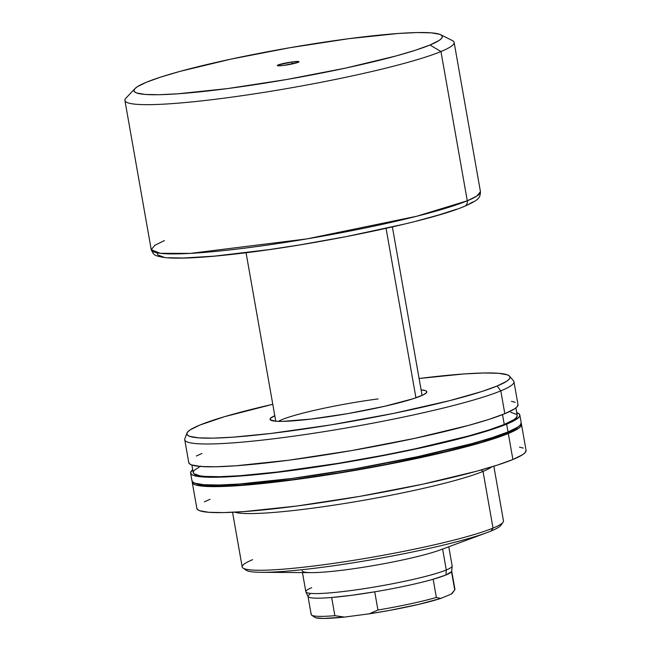 <?xml version="1.0" encoding="UTF-8"?>
<svg xmlns="http://www.w3.org/2000/svg" width="651" height="651" viewBox="0 0 651 651"><rect width="100%" height="100%" fill="white"/><g stroke="black" fill="none" stroke-linecap="round" stroke-linejoin="round"><path stroke-width="0.98" d="M378.06 398.933A74.287 7.299 -10 0 0 278.376 421.352M317.688 418.235A79.593 7.82 170 0 1 270.572 420.074A79.593 7.82 170 0 1 274.795 415.696L270.507 418.308L270.344 419.887L275.707 421.221L282.803 421.36L310.771 419.098L347.626 413.645L384.676 406.273L413.165 398.738L423.223 394.888L426.372 392.813L426.535 391.227L425.485 390.641L421.107 389.892A79.593 7.82 170 0 1 426.576 392.569A79.593 7.82 170 0 1 317.688 418.235M302.137 570.756A74.287 7.299 -10 0 0 346.592 569.682A74.287 7.299 -10 0 0 440.304 549.908L487.054 532.583A130.005 12.776 170 0 1 375.505 559.071A130.005 12.776 170 0 1 261.629 572.327A130.005 12.776 170 0 1 245.256 569.023M243.051 568.079L246.102 570.195A130.005 12.776 -10 0 0 354.982 562.521A130.005 12.776 -10 0 0 491.074 531.013L493.019 528.099A132.658 13.036 170 0 1 354.152 560.251A132.658 13.036 170 0 1 243.051 568.079A132.658 13.036 170 0 1 252.637 559.681M232.553 512.28L242.188 566.923A132.658 13.036 -10 0 0 347.789 561.252A132.658 13.036 -10 0 0 493.019 528.099L483.026 471.414A132.658 13.036 170 0 1 349.457 502.702A132.658 13.036 170 0 1 234.726 512.174A132.658 13.036 -10 0 0 349.457 502.702A132.658 13.036 -10 0 0 483.026 471.414L481.187 469.949L483.026 471.414A132.658 13.036 -10 0 0 491.757 466.848A132.658 13.036 170 0 1 483.026 471.414L493.019 528.099A132.658 13.036 -10 0 0 503.475 520.857L493.832 466.206M192.265 482.432L196.854 508.431A167.144 16.421 -10 0 0 329.902 501.278A167.144 16.421 -10 0 0 512.898 459.508L508.317 433.509A167.144 16.421 170 0 1 325.321 475.279A167.144 16.421 170 0 1 192.265 482.432A167.144 16.421 170 0 1 192.322 481.618L192.875 483.498L195.08 484.735L198.848 485.662L210.883 486.598L228.534 486.248L251.115 484.645L277.765 481.838L323.083 475.621L371.314 467.491L432.972 454.903L483.05 442.086L508.317 433.509L512.898 459.508A167.144 16.421 -10 0 0 526.065 450.378L521.484 424.379A167.144 16.421 170 0 1 508.317 433.509L518.001 428.7L520.54 426.641L521.5 424.834L520.873 423.313M505.908 433.826L505.746 432.866L505.908 433.826A164.491 16.161 -10 0 0 518.09 426.893L515.446 429.09L505.908 433.826A164.491 16.161 -10 0 1 335.184 473.456A164.491 16.161 -10 0 1 196.317 483.628L201.354 485.15L213.202 486.069L241.13 485.093L293.324 479.592L339.326 472.781L386.832 464.301L445.487 451.672L481.048 442.265L505.908 433.826M190.613 473.065L191.988 480.869A167.144 16.421 -10 0 0 325.044 473.716A167.144 16.421 -10 0 0 508.04 431.947L506.665 424.143A167.144 16.421 170 0 1 323.669 465.921A167.144 16.421 170 0 1 190.613 473.065A167.144 16.421 170 0 1 192.72 469.737L190.605 472.61L191.223 474.131L193.428 475.368L202.477 476.931L209.231 477.232L237.607 476.239L276.114 472.48L321.431 466.262L353.517 461.014L416.648 448.791L470.421 435.844L491.155 429.717L506.665 424.143L508.04 431.947A167.144 16.421 -10 0 0 521.207 422.816L519.832 415.021A167.144 16.421 170 0 1 506.665 424.143L512.264 421.636L518.888 417.275L519.848 415.476L519.221 413.955L516.715 412.612A167.144 16.421 170 0 1 519.832 415.021M191.89 465.034L193.233 472.61A164.491 16.161 -10 0 0 324.165 465.571A164.491 16.161 -10 0 0 504.256 424.46L502.523 414.622L504.256 424.46A164.491 16.161 -10 0 0 517.22 415.476L515.885 407.9M186.951 433.102L184.851 438.815A167.144 16.421 -10 0 0 313.204 433.338A167.144 16.421 -10 0 0 500.798 390.86L504.818 413.702L500.798 390.86A167.144 16.421 170 0 1 317.802 432.638A167.144 16.421 170 0 1 184.746 439.783L188.774 462.617A167.144 16.421 -10 0 0 321.822 455.472A167.144 16.421 -10 0 0 504.818 413.702A167.144 16.421 -10 0 0 517.993 404.572L513.965 381.738A167.144 16.421 170 0 1 500.798 390.86L497.104 386.027A164.085 16.12 170 0 1 312.952 427.723A164.085 16.12 170 0 1 186.951 433.102A164.085 16.12 170 0 1 199.776 425.095L224.579 416.664L272.785 404.304A164.085 16.12 170 0 0 199.776 425.095L190.263 429.815L187.773 431.833L186.829 433.599L187.447 435.096L189.612 436.316L198.49 437.846L213.137 438.131L232.977 437.171L270.775 433.468L330.928 424.891L393.749 413.361L449.662 400.65L481.878 391.503L497.104 386.027L500.798 390.86A167.144 16.421 -10 0 0 513.533 380.859L509.611 376.205A164.085 16.12 170 0 1 497.104 386.027L506.616 381.307L509.106 379.289L510.042 377.515L509.432 376.018L507.267 374.805L498.389 373.275L483.742 372.99L463.894 373.951L419.106 378.5A164.085 16.12 170 0 1 509.611 376.205M501.311 523.868A130.005 12.776 170 0 1 491.074 531.013A130.005 12.776 170 0 1 487.054 532.583M261.629 572.327L311.487 572.62A74.287 7.299 -10 0 0 346.592 569.682A74.287 7.299 -10 0 0 442.599 549.013M188.757 462.161L189.384 463.691L191.589 464.92L200.638 466.482L215.554 466.775L235.768 465.799L288.808 460.208L351.678 450.565L414.801 438.343L468.582 425.396L489.316 419.277L504.818 413.702L514.51 408.893L517.049 406.834L517.984 404.556M515.177 402.269L511.417 401.333M201.94 453.495L196.342 456.001M200.679 466.1L194.161 470.38L193.217 472.154L193.827 473.659L199.702 475.791L204.902 476.41L219.582 476.695L239.478 475.735L277.367 472.024L337.674 463.422L385.18 454.943L415.672 448.718L468.598 435.975L488.999 429.945L504.256 424.46L513.794 419.732L516.292 417.706L517.22 415.46M516.617 414.427L510.75 412.295M191.98 480.405L192.598 481.935L194.804 483.172L203.853 484.726L218.769 485.019L238.982 484.043L292.022 478.452L354.893 468.818L418.023 456.595L471.796 443.648L492.53 437.521L508.04 431.947L517.724 427.137L520.263 425.079L521.207 422.8M521.158 423.63A167.144 16.421 170 0 1 521.484 424.379M196.838 507.967L197.465 509.497L199.67 510.734L208.711 512.288L223.635 512.589L243.848 511.605L296.88 506.014L359.751 496.379L422.881 484.157L476.662 471.21L497.388 465.083L512.898 459.508L522.59 454.699L525.121 452.64L526.065 450.362M523.258 448.075L519.49 447.139M210.021 499.301L204.422 501.815M503.06 522.232A132.658 13.036 170 0 1 493.019 528.099L491.074 531.013A130.005 12.776 -10 0 0 500.912 525.267L503.06 522.232M292.405 61.886L292.006 63.985L292.405 61.886L298.207 61.471L298.996 61.755L298.125 62.325L283.893 65.385A11.01 1.082 170 0 1 277.375 65.645A11.01 1.082 170 0 1 292.405 61.886A11.01 1.082 170 0 1 298.955 61.837A11.01 1.082 170 0 1 283.893 65.385L278.083 65.8L277.302 65.515L278.172 64.945L292.405 61.886M305.889 591.905L308.053 596.528A72.961 7.169 -10 0 0 331.66 597.488A72.961 7.169 -10 0 0 374.732 591.824A72.961 7.169 -10 0 0 433.159 579.244A72.961 7.169 -10 0 0 445.951 574.988L446.293 569.975A74.287 7.299 170 0 1 365.919 588.39A74.287 7.299 170 0 1 305.889 591.905A74.287 7.299 170 0 1 311.683 587.666M302.455 572.571L305.832 591.718A74.287 7.299 -10 0 0 364.967 588.545A74.287 7.299 -10 0 0 446.293 569.975L442.607 549.053L446.293 569.975A74.287 7.299 -10 0 0 452.152 565.922L448.775 546.767M415.94 397.818L386.059 228.363L415.94 397.818M134.985 88.585A156.533 15.38 170 0 1 146.329 82.27L137.255 86.77L134.879 88.699L133.976 90.391L134.562 91.815L136.629 92.971L145.1 94.436L159.072 94.712L178 93.793L227.671 88.56L286.546 79.528L345.673 68.086L396.036 55.962L415.452 50.225L429.969 45L440.963 51.543L429.969 45A156.533 15.38 170 0 1 248.674 85.623A156.533 15.38 170 0 1 134.985 88.585L125.977 98.081A167.144 16.421 -10 0 0 247.38 94.916A167.144 16.421 -10 0 0 440.963 51.543A167.144 16.421 170 0 0 454.129 42.413L480.446 191.663L476.825 196.073L467.28 200.793L440.963 51.543L467.28 200.793A167.144 16.421 -10 0 0 480.446 191.663C480.104 198.083 479.169 199.694 464.497 206.326C429.652 221.389 313.985 245.329 234.913 254.061C202.136 257.796 178.822 258.968 164.988 257.584C153.156 255.713 153.856 254.777 151.235 249.715A167.144 16.421 -10 0 0 284.284 242.563A167.144 16.421 -10 0 0 467.28 200.793A5.306 4.817 67.6 0 1 464.562 206.302A5.306 4.817 -112.4 0 0 467.28 200.793L416.77 216.238L306.8 238.917L190.32 253.385L160.358 253.312L151.235 249.715L154.857 245.297L164.402 240.585M440.613 34.698A156.533 15.38 170 0 1 429.969 45L439.043 40.5L441.419 38.572L442.322 36.887L441.736 35.455L439.669 34.3L431.198 32.835L417.226 32.558L398.298 33.478L348.627 38.71L289.752 47.743L230.625 59.192L180.262 71.317L160.846 77.046L146.329 82.27A156.533 15.38 170 0 1 307.654 44.74A156.533 15.38 170 0 1 440.613 34.698L452.323 40.533A167.144 16.421 -10 0 1 440.963 51.543A167.144 16.421 170 0 1 257.967 93.313A167.144 16.421 170 0 1 124.919 100.457L151.235 249.715M454.512 588.626A72.961 7.169 170 0 1 454.732 589.879L451.525 571.676L445.951 574.988A72.961 7.169 -10 0 0 451.525 571.676L454.732 589.879A72.961 7.169 -10 0 0 454.911 589.204L451.696 571A72.961 7.169 170 0 1 451.525 571.676A72.961 7.169 -10 0 0 451.704 571.196L452.16 566.118A74.287 7.299 170 0 1 446.293 569.975L445.951 574.988L433.159 579.244A72.961 7.169 170 0 1 374.732 591.824L377.938 610.028A72.961 7.169 -10 0 0 436.373 597.447L433.159 579.244L436.373 597.447A72.961 7.169 170 0 1 377.938 610.028L369.174 613.836L389.526 610.41L418.52 604.413L440.76 598.424L451.265 594.094L452.632 592.833M464.562 206.302A5.306 4.817 67.6 0 1 463.39 206.619M468.81 204.186L472.772 201.965M157.363 253.548L157.965 255.021L163.743 257.129M168.861 257.731L183.305 258.016L214.358 256.136L268.904 249.642L299.484 244.955L346.234 236.606L403.937 224.188M416.599 221.047L438.929 214.928L456.554 209.24M314.523 617.124L316.158 617.864L323.767 618.45L344.55 617.075L369.174 613.836L377.938 610.028L374.732 591.824L351.654 595.291L331.66 597.488A72.961 7.169 170 0 1 307.996 596.34L311.202 614.544A72.961 7.169 -10 0 0 334.866 615.683L331.66 597.488L334.866 615.683A72.961 7.169 170 0 1 311.674 615.179A72.961 7.169 170 0 1 311.373 613.869M454.732 589.879L451.265 594.094A70.308 6.909 -10 0 0 452.535 592.996L454.732 589.879L451.265 594.094L440.76 598.424A70.308 6.909 -10 0 1 369.174 613.836L344.55 617.075L334.866 615.683L344.55 617.075A70.308 6.909 -10 0 1 314.726 617.294L311.674 615.179M308.167 595.665L309.99 594.16M440.76 598.424L436.373 597.447L440.76 598.424M246.062 252.734L275.764 421.221M392.374 226.93L422.084 395.426"/></g></svg>
